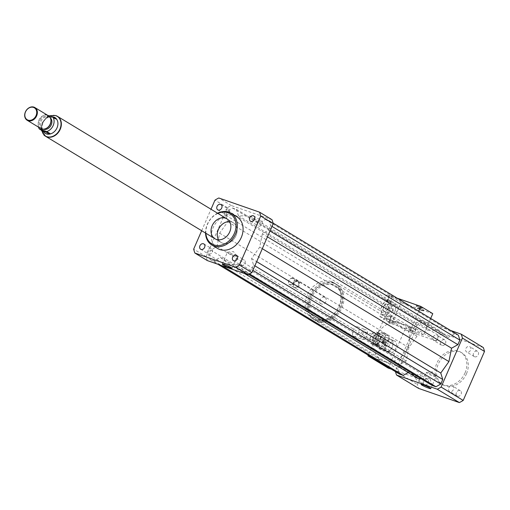 <?xml version="1.0" encoding="UTF-8"?>
<svg xmlns="http://www.w3.org/2000/svg" width="510" height="510" viewBox="0 0 510 510"><rect width="100%" height="100%" fill="white"/><g stroke="black" fill="none" stroke-linecap="round" stroke-linejoin="round"><path stroke-width="0.38" stroke-dasharray="2.55 1.91" d="M474.676 356.79A3.085 2.454 -58.8 0 0 478.131 355.024A3.085 2.454 -58.8 0 0 477.5 351.339A3.085 2.454 -58.8 0 0 473.803 352.703A3.085 2.454 -58.8 0 0 474.306 356.617A3.085 2.454 -58.8 0 0 474.676 356.79M466.994 352.142A3.085 2.454 121.2 0 1 466.625 351.97A3.085 2.454 121.2 0 1 466.114 348.056A3.085 2.454 121.2 0 1 469.818 346.692A3.085 2.454 121.2 0 1 470.45 350.376A3.085 2.454 121.2 0 1 466.994 352.142M445.51 343.402A3.085 2.454 -58.8 0 0 444.765 339.947A3.085 2.454 -58.8 0 0 441.067 341.317A3.085 2.454 -58.8 0 0 441.571 345.225A3.085 2.454 -58.8 0 0 445.51 343.402M437.822 338.755A3.085 2.454 121.2 0 1 433.889 340.578A3.085 2.454 121.2 0 1 433.385 336.67A3.085 2.454 121.2 0 1 437.083 335.3A3.085 2.454 121.2 0 1 437.822 338.755M427.265 379.159A3.085 2.454 -58.8 0 0 423.816 380.925A3.085 2.454 -58.8 0 0 424.441 384.61A3.085 2.454 -58.8 0 0 428.145 383.246A3.085 2.454 -58.8 0 0 427.641 379.332A3.085 2.454 -58.8 0 0 427.265 379.159M419.583 374.512A3.085 2.454 121.2 0 1 419.959 374.684A3.085 2.454 121.2 0 1 420.463 378.598A3.085 2.454 121.2 0 1 416.759 379.963A3.085 2.454 121.2 0 1 416.134 376.278A3.085 2.454 121.2 0 1 419.583 374.512M456.437 392.547A3.085 2.454 -58.8 0 0 457.183 396.002A3.085 2.454 -58.8 0 0 460.881 394.632A3.085 2.454 -58.8 0 0 460.377 390.724A3.085 2.454 -58.8 0 0 456.437 392.547M448.755 387.9A3.085 2.454 121.2 0 1 452.689 386.076A3.085 2.454 121.2 0 1 453.199 389.984A3.085 2.454 121.2 0 1 449.495 391.355A3.085 2.454 121.2 0 1 448.755 387.9M243.901 259.813A3.085 2.454 -58.8 0 0 240.452 261.579A3.085 2.454 -58.8 0 0 241.077 265.264A3.085 2.454 -58.8 0 0 244.781 263.899A3.085 2.454 -58.8 0 0 244.277 259.985A3.085 2.454 -58.8 0 0 243.901 259.813M257.461 222.43A3.085 2.454 -58.8 0 0 258.207 225.885A3.085 2.454 -58.8 0 0 261.904 224.515A3.085 2.454 -58.8 0 0 261.401 220.601A3.085 2.454 -58.8 0 0 257.461 222.43M225.847 214.665A3.085 2.454 -58.8 0 0 229.296 212.899A3.085 2.454 -58.8 0 0 228.671 209.215A3.085 2.454 -58.8 0 0 224.967 210.579A3.085 2.454 -58.8 0 0 225.471 214.493A3.085 2.454 -58.8 0 0 225.847 214.665M212.281 252.055A3.085 2.454 -58.8 0 0 211.542 248.599A3.085 2.454 -58.8 0 0 207.844 249.964A3.085 2.454 -58.8 0 0 208.348 253.878A3.085 2.454 -58.8 0 0 212.281 252.055M435.126 376.055A5.31 0.535 -156.5 0 0 430.179 373.69A5.31 0.535 -156.5 0 0 426.334 372.485A5.31 0.535 -156.5 0 0 426.226 372.536A5.31 0.535 -156.5 0 0 427.068 373.256A5.31 0.535 -156.5 0 0 432.429 375.787A5.31 0.535 -156.5 0 0 435.967 376.775A5.31 0.535 -156.5 0 0 435.929 376.654A5.31 0.535 -156.5 0 0 435.126 376.055M236.315 255.778A5.31 0.535 -156.5 0 0 231.368 253.413A5.31 0.535 -156.5 0 0 227.524 252.208A5.31 0.535 -156.5 0 0 227.415 252.259A5.31 0.535 -156.5 0 0 228.257 252.979A5.31 0.535 -156.5 0 0 233.618 255.516A5.31 0.535 -156.5 0 0 237.156 256.498A5.31 0.535 -156.5 0 0 237.118 256.377A5.31 0.535 -156.5 0 0 236.315 255.778M382.749 340.903A0.931 0.555 109.2 0 0 382.921 342.07A0.931 0.555 109.2 0 0 383.75 341.375A0.931 0.555 109.2 0 0 383.533 340.317A0.931 0.555 109.2 0 0 382.749 340.903M383.45 341.152A0.931 0.555 109.2 0 0 383.628 342.318A0.931 0.555 109.2 0 0 384.457 341.623A0.931 0.555 109.2 0 0 384.234 340.565A0.931 0.555 109.2 0 0 383.45 341.152M377.948 340.718A6.496 3.876 109.2 0 0 379.179 348.885A6.496 3.876 109.2 0 0 384.973 344.02A6.496 3.876 109.2 0 0 383.45 336.613A6.496 3.876 109.2 0 0 377.948 340.718M385.343 343.287A6.496 3.876 109.2 0 0 386.567 351.46A6.496 3.876 109.2 0 0 389.991 350.376A6.496 3.876 109.2 0 0 392.853 342.159A6.496 3.876 109.2 0 0 390.839 339.182A6.496 3.876 109.2 0 0 385.343 343.287M385.936 343.555A6.037 3.595 109.2 0 0 387.071 351.141A6.037 3.595 109.2 0 0 390.252 350.14A6.037 3.595 109.2 0 0 392.904 342.503A6.037 3.595 109.2 0 0 391.036 339.743A6.037 3.595 109.2 0 0 385.936 343.555M389.455 344.779A6.037 3.595 109.2 0 0 390.596 352.365A6.037 3.595 109.2 0 0 395.97 347.852A6.037 3.595 109.2 0 0 394.561 340.967A6.037 3.595 109.2 0 0 389.455 344.779M408.421 328.006L411.532 329.237L408.421 328.006M408.79 327.159L411.901 328.389L408.79 327.159M409.772 330.454L412.883 331.685L409.772 330.454M410.142 329.607L413.247 330.837L410.142 329.607M334.324 283.381A20.884 16.639 -58.8 0 0 310.953 295.347A20.884 16.639 -58.8 0 0 315.231 320.305A20.884 16.639 -58.8 0 0 340.278 311.049A20.884 16.639 -58.8 0 0 336.855 284.567A20.884 16.639 -58.8 0 0 334.324 283.381M450.585 330.474L420.501 319.999L442.591 333.368A40.379 32.168 -58.8 0 0 438.747 335.523L436.381 340.961L416.211 328.759L384.534 317.736L377.986 332.794A20.884 16.639 121.2 0 1 400.018 323.123A20.884 16.639 121.2 0 1 402.549 324.309A20.884 16.639 121.2 0 1 406.827 349.267A20.884 16.639 121.2 0 1 383.45 361.239A20.884 16.639 121.2 0 1 380.925 360.054A20.884 16.639 121.2 0 1 374.512 340.788L368.245 355.196M377.986 332.794A20.884 16.639 -58.8 0 0 374.512 340.788L377.986 332.794M333.591 285.071A19.029 15.16 -58.8 0 0 312.292 295.978A19.029 15.16 -58.8 0 0 316.187 318.718A19.029 15.16 -58.8 0 0 339.01 310.284A19.029 15.16 -58.8 0 0 335.892 286.155A19.029 15.16 -58.8 0 0 333.591 285.071M332.533 284.433A19.029 15.16 -58.8 0 0 311.234 295.341A19.029 15.16 -58.8 0 0 315.135 318.081A19.029 15.16 -58.8 0 0 337.951 309.647A19.029 15.16 -58.8 0 0 334.834 285.517A19.029 15.16 -58.8 0 0 332.533 284.433M333.272 282.738A20.884 16.639 -58.8 0 0 309.895 294.71A20.884 16.639 -58.8 0 0 314.173 319.668A20.884 16.639 -58.8 0 0 339.22 310.411A20.884 16.639 -58.8 0 0 335.797 283.923A20.884 16.639 -58.8 0 0 333.272 282.738M331.347 281.577A20.884 16.639 -58.8 0 0 307.976 293.55A20.884 16.639 -58.8 0 0 312.254 318.508A20.884 16.639 -58.8 0 0 337.301 309.245A20.884 16.639 -58.8 0 0 333.878 282.763A20.884 16.639 -58.8 0 0 331.347 281.577M324.538 297.247A3.71 2.958 -58.8 0 0 320.382 299.376A3.71 2.958 -58.8 0 0 321.141 303.813A3.71 2.958 -58.8 0 0 325.597 302.169A3.71 2.958 -58.8 0 0 324.985 297.457A3.71 2.958 -58.8 0 0 324.538 297.247M298.006 281.195A3.71 2.958 -58.8 0 0 293.849 283.324A3.71 2.958 -58.8 0 0 294.608 287.761A3.71 2.958 -58.8 0 0 299.064 286.116A3.71 2.958 -58.8 0 0 298.452 281.405A3.71 2.958 -58.8 0 0 298.006 281.195M297.368 281.616A3.015 2.403 -58.8 0 0 293.594 285.052A3.015 2.403 -58.8 0 0 297.553 286.429A3.015 2.403 -58.8 0 0 297.368 281.616M297.285 280.761A3.71 2.958 -58.8 0 0 293.129 282.891A3.71 2.958 -58.8 0 0 293.887 287.328A3.71 2.958 -58.8 0 0 298.344 285.676A3.71 2.958 -58.8 0 0 297.732 280.972A3.71 2.958 -58.8 0 0 297.285 280.761M293.084 278.218A3.71 2.958 -58.8 0 0 288.928 280.347A3.71 2.958 -58.8 0 0 289.686 284.784A3.71 2.958 -58.8 0 0 294.142 283.139A3.71 2.958 -58.8 0 0 293.53 278.428A3.71 2.958 -58.8 0 0 293.084 278.218M292.657 278.498A3.251 2.588 -58.8 0 0 288.59 282.202A3.251 2.588 -58.8 0 0 292.861 283.688A3.251 2.588 -58.8 0 0 292.657 278.498M416.211 328.759L399.642 366.868L371.165 356.962M436.381 340.961L404.704 329.938L384.534 317.736M399.642 366.868L419.806 379.07L391.329 369.163M388.129 368.048L404.704 329.938M466.491 373.747A18.564 14.79 -58.8 0 0 462.022 352.958A18.564 14.79 -58.8 0 0 439.76 361.195A18.564 14.79 -58.8 0 0 442.801 384.731A18.564 14.79 -58.8 0 0 466.491 373.747M465.05 372.874A18.564 14.79 -58.8 0 0 460.581 352.091A18.564 14.79 -58.8 0 0 438.319 360.321A18.564 14.79 -58.8 0 0 441.36 383.858A18.564 14.79 -58.8 0 0 465.05 372.874M420.501 319.999A40.379 32.168 -58.8 0 0 416.651 322.161L395.358 371.14A40.379 32.168 -58.8 0 0 395.492 371.682M421.145 378.783L430.153 378.987L432.136 385.433M408.204 372.561L409.536 371.815L418.398 378.726M458.362 335.178L454.563 333.852L448.233 337.41L439.371 330.499L427.616 330.231L425.633 323.786L421.827 322.467L417.008 325.176L415.019 329.747L417.001 336.192L408.841 347.635L406.209 361.003L399.878 364.561L397.889 369.132L399.4 374.047M416.651 322.161L438.747 335.523M419.806 379.07L417.448 384.502A40.379 32.168 -58.8 0 0 418.653 388.422M395.358 371.14L417.448 384.502M483.295 347.527L442.591 333.368M217.56 213.199A18.564 14.79 -58.8 0 0 205.543 233.057M217.579 248.478A18.564 14.79 121.2 0 1 213.779 226.293A18.564 14.79 121.2 0 1 234.555 215.653A18.564 14.79 121.2 0 1 236.799 216.705M217.904 213.409A17.64 14.05 -58.8 0 0 205.887 233.268M218.548 239.827A11.602 9.244 -58.8 0 0 221.181 242.518A11.602 9.244 -58.8 0 0 235.097 237.373A11.602 9.244 -58.8 0 0 233.197 222.666A11.602 9.244 -58.8 0 0 231.795 222.003A11.602 9.244 -58.8 0 0 229.589 221.582M207.353 260.591A40.379 32.168 121.2 0 1 206.148 256.677L227.447 207.697A40.379 32.168 121.2 0 1 231.291 205.536L271.996 219.702M262.35 233.752L259.717 247.12L251.564 258.564L253.54 265.009L251.558 269.58L246.732 272.289L242.926 270.969L240.949 264.524L229.194 264.256L220.326 257.346L213.996 260.903L210.197 259.584L208.686 254.668L210.675 250.091L217.005 246.54L219.631 233.172L227.791 221.729L225.809 215.284L227.798 210.706L232.624 207.997L236.423 209.323L238.406 215.768L250.161 216.03L259.023 222.94L265.359 219.389L269.159 220.709L270.67 225.624L268.681 230.195L262.35 233.752L267.45 236.838M206.148 256.677L193.666 249.122M201.667 230.711L211.006 209.24M227.447 207.697L214.959 200.143M231.291 205.536L218.803 197.982M210.675 250.091L399.878 364.561M217.005 246.54L406.209 361.003M208.686 254.668L397.889 369.132M210.197 259.584L217.974 264.288M213.996 260.903L221.773 265.608M220.326 257.346L409.536 371.815M229.194 264.256L244.481 273.507M219.631 233.172L408.841 347.635M238.406 215.768L427.616 330.231M250.161 216.03L439.371 330.499M236.423 209.323L425.633 323.786M232.624 207.997L421.827 322.467M227.798 210.706L417.008 325.176M225.809 215.284L415.019 329.747M227.791 221.729L417.001 336.192M259.717 247.12L262.306 248.682M268.681 230.195L269.994 230.992M270.67 225.624L271.983 226.421M269.159 220.709L273.067 223.074M265.359 219.389L454.563 333.852M259.023 222.94L448.233 337.41M240.949 264.524L430.153 378.987M242.926 270.969L248.676 274.444M246.732 272.289L249.537 273.991M251.558 269.58L252.871 270.376M253.54 265.009L254.86 265.806M251.564 258.564L256.664 261.649M47.666 115.305L45.569 114.578L48.928 116.611L50.968 116.452M56.349 119.187L48.928 116.611M45.186 133.333A9.282 7.395 121.2 0 1 43.28 122.241A9.282 7.395 121.2 0 1 53.671 116.917A9.282 7.395 121.2 0 1 54.793 117.447M38.505 127.124A9.282 7.395 121.2 0 1 45.569 114.578M45.352 136.036A11.513 9.167 121.2 0 1 43.586 121.514A11.513 9.167 121.2 0 1 57.267 116.337M40.717 128.463A7.427 5.916 121.2 0 1 39.499 119.047A7.427 5.916 121.2 0 1 48.405 115.751M46.416 128.335A6.732 5.361 121.2 0 1 42.515 128.622A6.732 5.361 121.2 0 1 41.705 128.246A6.732 5.361 121.2 0 1 40.602 119.71A6.732 5.361 121.2 0 1 48.673 116.726A6.732 5.361 121.2 0 1 50.936 120.857M43.35 129.157A6.732 5.361 121.2 0 1 42.661 128.826A6.732 5.361 121.2 0 1 41.559 120.29A6.732 5.361 121.2 0 1 49.629 117.306A6.732 5.361 121.2 0 1 50.248 117.759M43.847 134.914A11.602 9.244 121.2 0 1 43.522 121.476A11.602 9.244 121.2 0 1 55.571 115.528M222.589 243.181A11.602 9.244 121.2 0 1 221.181 242.518A11.602 9.244 121.2 0 1 219.281 227.811A11.602 9.244 121.2 0 1 233.197 222.666A11.602 9.244 121.2 0 1 235.575 236.532A11.602 9.244 121.2 0 1 222.589 243.181M372.683 340.304L373.518 344.167L370.7 343.185L369.865 339.328L372.683 340.304A6.496 3.876 109.2 0 1 372.988 338.519L370.171 337.537L372.383 333.361L375.201 334.343L372.988 338.519M379.408 333.024L376.367 333.342L373.55 332.361L376.59 332.048L379.408 333.024A6.496 3.876 109.2 0 1 380.269 333.814L377.451 332.832L378.286 336.696L381.104 337.677L380.269 333.814M378.586 343.638L380.798 339.462L377.98 338.481L375.768 342.663L378.586 343.638A6.496 3.876 109.2 0 1 377.419 344.639L374.601 343.657L371.56 343.976L374.378 344.958L377.419 344.639M373.518 344.167A6.496 3.876 109.2 0 0 374.378 344.958M380.798 339.462A6.496 3.876 109.2 0 0 381.104 337.677M376.367 333.342A6.496 3.876 109.2 0 0 375.201 334.343M374.34 343.817A5.572 3.321 109.2 0 0 375.06 344.25A5.572 3.321 109.2 0 0 380.026 340.081A5.572 3.321 109.2 0 0 378.726 333.731A5.572 3.321 109.2 0 0 374.008 337.25A5.572 3.321 109.2 0 0 374.34 343.817M370.7 343.185A6.496 3.876 109.2 0 0 371.56 343.976M377.98 338.481A6.496 3.876 109.2 0 0 378.286 336.696M373.55 332.361A6.496 3.876 109.2 0 0 372.383 333.361M374.601 343.657A6.496 3.876 109.2 0 0 375.768 342.663M377.451 332.832A6.496 3.876 109.2 0 0 376.59 332.048M382.455 339.501A1.39 0.829 109.2 0 0 382.277 339.392A1.39 0.829 109.2 0 0 381.097 340.272A1.39 0.829 109.2 0 0 381.18 341.91A1.39 0.829 109.2 0 0 381.365 342.019A1.39 0.829 109.2 0 0 382.538 341.139A1.39 0.829 109.2 0 0 382.455 339.501M383.297 342.643A1.39 0.829 -70.8 0 1 383.214 341.005A1.39 0.829 -70.8 0 1 384.387 340.125A1.39 0.829 -70.8 0 1 384.719 341.713A1.39 0.829 -70.8 0 1 383.475 342.752A1.39 0.829 -70.8 0 1 383.297 342.643M385.05 334.911L388.569 336.141L386.095 333.878L382.576 332.647L385.05 334.911A7.892 4.705 109.2 0 1 385.534 337.161L384.655 342.293L388.174 343.517L389.053 338.385L385.534 337.161M386.892 345.952L383.367 344.728L380.02 347.597L383.539 348.821L386.892 345.952A7.892 4.705 109.2 0 0 388.174 343.517M381.767 349.006L378.248 347.782L375.774 345.519L379.293 346.743L381.767 349.006A7.892 4.705 109.2 0 0 383.539 348.821M378.809 344.492L375.29 343.268L376.17 338.136L379.689 339.36L378.809 344.492A7.892 4.705 109.2 0 0 379.293 346.743M380.976 336.931L377.457 335.701L380.804 332.832L384.33 334.056L380.976 336.931A7.892 4.705 109.2 0 0 379.689 339.36M378.248 347.782A7.892 4.705 109.2 0 0 380.02 347.597M375.29 343.268A7.892 4.705 109.2 0 0 375.774 345.519M377.457 335.701A7.892 4.705 109.2 0 0 376.17 338.136M382.576 332.647A7.892 4.705 109.2 0 0 380.804 332.832M383.367 344.728A7.892 4.705 109.2 0 0 384.655 342.293M377.859 345.041A5.572 3.321 109.2 0 0 378.579 345.474A5.572 3.321 109.2 0 0 383.545 341.305A5.572 3.321 109.2 0 0 382.245 334.955A5.572 3.321 109.2 0 0 377.527 338.474A5.572 3.321 109.2 0 0 377.859 345.041M389.053 338.385A7.892 4.705 109.2 0 0 388.569 336.141M386.095 333.878A7.892 4.705 109.2 0 0 384.33 334.056M353.436 336.064A5.106 3.041 109.2 0 0 354.099 336.466A5.106 3.041 109.2 0 0 358.651 332.641A5.106 3.041 109.2 0 0 357.453 326.821A5.106 3.041 109.2 0 0 353.13 330.046A5.106 3.041 109.2 0 0 353.436 336.064M361.883 339.003A5.106 3.041 109.2 0 0 362.546 339.405A5.106 3.041 109.2 0 0 367.098 335.58A5.106 3.041 109.2 0 0 365.899 329.76A5.106 3.041 109.2 0 0 361.577 332.985A5.106 3.041 109.2 0 0 361.883 339.003M362.948 336.995A2.786 1.657 109.2 0 0 363.305 337.212A2.786 1.657 109.2 0 0 365.791 335.127A2.786 1.657 109.2 0 0 365.134 331.953A2.786 1.657 109.2 0 0 362.782 333.712A2.786 1.657 109.2 0 0 362.948 336.995M372.804 340.425A2.786 1.657 109.2 0 0 373.161 340.642A2.786 1.657 109.2 0 0 375.647 338.557A2.786 1.657 109.2 0 0 374.99 335.382A2.786 1.657 109.2 0 0 372.638 337.142A2.786 1.657 109.2 0 0 372.804 340.425M370.171 337.537A6.496 3.876 109.2 0 0 369.865 339.328M412.137 331.525L409.479 330.2L412.137 331.525M412.507 330.678L409.842 329.352L412.507 330.678M410.792 329.077L408.127 327.758L410.792 329.077M411.162 328.23L408.497 326.91L411.162 328.23M420.718 308.34A3.251 0.325 23.5 0 1 417.588 307.014A3.251 0.325 23.5 0 1 416.058 306.025A3.251 0.325 23.5 0 1 419.169 307.02A3.251 0.325 23.5 0 1 422.019 308.62A3.251 0.325 23.5 0 1 420.718 308.34M421.088 307.492A3.251 0.325 -156.5 0 0 422.388 307.772A3.251 0.325 -156.5 0 0 419.539 306.178A3.251 0.325 -156.5 0 0 416.428 305.178A3.251 0.325 -156.5 0 0 417.958 306.166A3.251 0.325 -156.5 0 0 421.088 307.492M422.063 310.781A3.251 0.325 23.5 0 1 418.933 309.455A3.251 0.325 23.5 0 1 417.403 308.474A3.251 0.325 23.5 0 1 420.514 309.468A3.251 0.325 23.5 0 1 423.364 311.062A3.251 0.325 23.5 0 1 422.063 310.781M422.433 309.94A3.251 0.325 -156.5 0 0 423.733 310.214A3.251 0.325 -156.5 0 0 420.884 308.62A3.251 0.325 -156.5 0 0 417.773 307.626A3.251 0.325 -156.5 0 0 419.303 308.607A3.251 0.325 -156.5 0 0 422.433 309.94M388.454 299.128A3.251 1.938 109.2 0 0 387.842 295.041A3.251 1.938 109.2 0 0 385.095 297.094A3.251 1.938 109.2 0 0 385.707 301.18A3.251 1.938 109.2 0 0 388.454 299.128M390.08 295.972A3.251 1.938 109.2 0 0 387.912 298.076A3.251 1.938 109.2 0 0 388.524 302.162A3.251 1.938 109.2 0 0 391.062 300.537A3.251 1.938 109.2 0 0 391.457 296.807A3.251 1.938 109.2 0 0 390.66 296.023A3.251 1.938 109.2 0 0 390.08 295.972L389.085 295.373L379.88 316.544L390.207 322.792A3.251 1.938 109.2 0 0 390.424 322.9A3.251 1.938 109.2 0 0 393.172 320.847A3.251 1.938 109.2 0 0 392.56 316.761A3.251 1.938 109.2 0 0 389.736 318.999A3.251 1.938 109.2 0 0 390.207 322.792L391.884 323.812L401.089 302.634L390.08 295.972M390.36 319.866A3.251 1.938 109.2 0 0 389.748 315.779A3.251 1.938 109.2 0 0 386.848 318.214A3.251 1.938 109.2 0 0 387.613 321.918A3.251 1.938 109.2 0 0 390.36 319.866M386.401 307.122A7.892 4.705 109.2 0 0 387.893 317.041A7.892 4.705 109.2 0 0 394.931 311.138A7.892 4.705 109.2 0 0 393.082 302.137A7.892 4.705 109.2 0 0 386.401 307.122M387.613 309.117A3.978 2.372 109.2 0 0 386.867 304.119A3.978 2.372 109.2 0 0 383.322 307.096A3.978 2.372 109.2 0 0 384.253 311.629A3.978 2.372 109.2 0 0 387.613 309.117M392.541 310.832A3.978 2.372 -70.8 0 1 389.181 313.344A3.978 2.372 -70.8 0 1 388.25 308.811A3.978 2.372 -70.8 0 1 391.795 305.834A3.978 2.372 -70.8 0 1 392.541 310.832M381.958 305.7A6.961 4.15 109.2 0 0 381.117 311.266A6.961 4.15 109.2 0 0 386.637 313.554A6.961 4.15 109.2 0 0 389.927 304.094A6.961 4.15 109.2 0 0 384.183 302.455A6.961 4.15 109.2 0 0 381.958 305.7M382.181 305.649A7.892 4.705 109.2 0 0 381.225 311.967A7.892 4.705 109.2 0 0 383.667 315.575A7.892 4.705 109.2 0 0 390.705 309.666A7.892 4.705 109.2 0 0 388.856 300.67A7.892 4.705 109.2 0 0 384.699 301.984A7.892 4.705 109.2 0 0 382.181 305.649M430.695 318.438L423.561 334.834L391.884 323.812M423.561 334.834L411.557 327.567L379.88 316.544M432.773 313.656L401.089 302.634M397.284 298.222L389.085 295.373M411.557 327.567L418.684 311.17M55.756 115.611A11.513 9.167 -58.8 0 0 42.878 122.202A11.513 9.167 -58.8 0 0 45.218 135.96M477.5 351.339L469.818 346.692M474.306 356.617L466.625 351.97M444.765 339.947L437.083 335.3M441.571 345.225L433.889 340.578M424.447 384.61L416.766 379.963M427.641 379.332L419.959 374.684M457.183 396.002L449.495 391.355M460.377 390.724L452.689 386.076M236.589 255.338L244.277 259.985M233.395 260.616L241.083 265.27M253.719 215.953L261.401 220.601M250.525 221.232L258.207 225.879M217.789 209.846L225.471 214.493M220.983 204.567L228.665 209.215M200.666 249.231L208.348 253.878M203.86 243.952L211.542 248.599M426.334 372.485L432.314 371.854L435.929 376.654M421.069 384.393L426.226 372.536M430.81 388.633L435.967 376.775M227.524 252.208L233.503 251.583L237.118 256.377M222.258 264.116L227.415 252.259M231.999 268.356L237.156 256.498M384.234 340.565L383.533 340.317M383.628 342.318L382.921 342.07M379.179 348.885L386.567 351.46M383.45 336.613L390.839 339.182M392.904 342.503L392.853 342.159M387.071 351.141L390.596 352.365M391.036 339.743L394.561 340.967M408.497 326.91L408.127 327.758L408.497 326.91M411.901 328.389L411.532 329.237L411.901 328.389M409.842 329.352L409.479 330.2L409.842 329.352M413.247 330.837L412.883 331.685L413.247 330.837M402.549 324.309L336.855 284.567M380.925 360.054L315.231 320.305M335.892 286.155L334.834 285.517M316.187 318.718L315.135 318.081M335.797 283.923L333.878 282.763M314.173 319.668L312.254 318.508M324.985 297.457L298.452 281.405M321.141 303.813L294.608 287.761M297.732 280.972L293.53 278.428M293.887 287.328L289.686 284.784M462.022 352.958L460.581 352.091M442.801 384.731L441.36 383.858M233.197 222.666L226.956 218.886L233.197 222.666M221.181 242.518L214.94 238.744L221.181 242.518M49.068 115.795L47.028 116.854L42.113 122.719L41.24 130.139M41.705 128.246L42.661 128.826M48.673 116.726L49.629 117.306M384.387 340.125L382.277 339.392M383.475 342.752L381.365 342.019M354.099 336.466L362.546 339.405M357.453 326.821L365.899 329.76M363.305 337.212L373.161 340.642M365.134 331.953L374.99 335.382M375.06 344.25L378.579 345.474M378.726 333.731L382.245 334.955M416.428 305.178L416.058 306.025M422.388 307.772L422.019 308.62M417.773 307.626L417.403 308.474M423.733 310.214L423.364 311.062M390.66 296.023L387.842 295.041M388.524 302.162L385.707 301.18M392.56 316.761L389.748 315.779M390.424 322.9L387.613 321.918M386.867 304.119L391.795 305.834M384.253 311.629L389.181 313.344M381.117 311.266L381.225 311.967M384.183 302.455L384.699 301.984M383.667 315.575L387.893 317.041M388.856 300.67L393.082 302.137"/><path stroke-width="0.76" d="M236.219 255.166A3.085 2.454 121.2 0 1 236.589 255.338A3.085 2.454 121.2 0 1 237.099 259.252A3.085 2.454 121.2 0 1 233.395 260.616A3.085 2.454 121.2 0 1 232.764 256.932A3.085 2.454 121.2 0 1 236.219 255.166M249.779 217.783A3.085 2.454 121.2 0 1 253.719 215.953A3.085 2.454 121.2 0 1 254.222 219.867A3.085 2.454 121.2 0 1 250.525 221.232A3.085 2.454 121.2 0 1 249.779 217.783M218.159 210.018A3.085 2.454 121.2 0 1 217.789 209.846A3.085 2.454 121.2 0 1 217.285 205.932A3.085 2.454 121.2 0 1 220.983 204.567A3.085 2.454 121.2 0 1 221.614 208.252A3.085 2.454 121.2 0 1 218.159 210.018M204.599 247.401A3.085 2.454 121.2 0 1 200.666 249.231A3.085 2.454 121.2 0 1 200.156 245.316A3.085 2.454 121.2 0 1 203.86 243.952A3.085 2.454 121.2 0 1 204.599 247.401M421.91 385.114A5.31 0.535 23.5 0 1 421.069 384.393A5.31 0.535 23.5 0 1 426.156 386.019A5.31 0.535 23.5 0 1 430.81 388.633A5.31 0.535 23.5 0 1 427.278 387.645A5.31 0.535 23.5 0 1 421.91 385.114M223.099 264.837A5.31 0.535 23.5 0 1 222.258 264.116A5.31 0.535 23.5 0 1 227.345 265.748A5.31 0.535 23.5 0 1 231.999 268.356A5.31 0.535 23.5 0 1 228.461 267.374A5.31 0.535 23.5 0 1 223.099 264.837M368.245 355.196L367.965 355.846L388.129 368.048L391.329 369.163M371.165 356.962L367.965 355.846M395.492 371.682A40.379 32.168 -58.8 0 0 396.563 375.054L437.268 389.219A40.379 32.168 -58.8 0 0 441.112 387.058L462.411 338.079A40.379 32.168 -58.8 0 0 461.206 334.165L450.585 330.474M248.676 274.444L432.136 385.433L435.935 386.758L440.761 384.049L442.75 379.478L440.767 373.027L448.928 361.584L451.554 348.215L457.884 344.664L459.873 340.087L458.362 335.178L273.067 223.074M244.481 273.507L418.398 378.726L421.145 378.783M217.974 264.288L399.4 374.047L403.2 375.366L408.204 372.561M396.563 375.054L418.653 388.422L459.357 402.581A40.379 32.168 -58.8 0 0 463.201 400.426L484.5 351.447A40.379 32.168 -58.8 0 0 483.295 347.527L461.206 334.165M437.268 389.219L459.357 402.581M441.112 387.058L463.201 400.426M462.411 338.079L484.5 351.447M205.543 233.057A18.564 14.79 -58.8 0 0 211.816 244.991A18.564 14.79 -58.8 0 0 234.084 236.761A18.564 14.79 -58.8 0 0 231.036 213.218A18.564 14.79 -58.8 0 0 228.792 212.166A18.564 14.79 -58.8 0 0 217.56 213.199M231.036 213.218L236.799 216.705A18.564 14.79 121.2 0 1 239.847 240.248A18.564 14.79 121.2 0 1 217.579 248.478L211.816 244.991M205.887 233.268A17.64 14.05 -58.8 0 0 229.2 240.733A17.64 14.05 -58.8 0 0 227.944 212.721A17.64 14.05 -58.8 0 0 217.904 213.409M225.554 218.229A11.602 9.244 -58.8 0 0 212.562 224.878A11.602 9.244 -58.8 0 0 214.94 238.744A11.602 9.244 -58.8 0 0 228.856 233.599A11.602 9.244 -58.8 0 0 226.956 218.886A11.602 9.244 -58.8 0 0 225.554 218.229M229.589 221.582A11.602 9.244 -58.8 0 0 219.281 227.811A11.602 9.244 -58.8 0 0 218.548 239.827M211.006 209.24L214.959 200.143A40.379 32.168 121.2 0 1 218.803 197.982L259.513 212.147L271.996 219.702A40.379 32.168 121.2 0 1 273.201 223.616L251.908 272.595A40.379 32.168 121.2 0 1 248.058 274.756L207.353 260.591L194.865 253.036A40.379 32.168 121.2 0 1 193.666 249.122L201.667 230.711M259.513 212.147A40.379 32.168 121.2 0 1 260.718 216.061L239.419 265.041A40.379 32.168 121.2 0 1 235.575 267.202L194.865 253.036M273.201 223.616L260.718 216.061M251.908 272.595L239.419 265.041M248.058 274.756L235.575 267.202M221.773 265.608L403.2 375.366M267.45 236.838L451.554 348.215M262.306 248.682L448.928 361.584M269.994 230.992L457.884 344.664M271.983 226.421L459.873 340.087M249.537 273.991L435.935 386.758M252.871 270.376L440.761 384.049M254.86 265.806L442.75 379.478M256.664 261.649L440.767 373.027M50.968 116.452L54.691 117.383L56.349 119.187L52.983 117.153L47.666 115.305M54.691 117.383L54.793 117.447A9.282 7.395 121.2 0 1 56.693 128.539A9.282 7.395 121.2 0 1 46.308 133.862A9.282 7.395 121.2 0 1 45.186 133.333L42.668 131.006L39.308 128.973A9.282 7.395 121.2 0 1 38.505 127.124M52.983 117.153A9.282 7.395 121.2 0 1 46.722 131.554L50.088 133.588L46.244 133.818L45.078 133.269M50.088 133.588L42.668 131.006M39.308 128.973L46.722 131.554M57.267 116.337A11.513 9.167 121.2 0 1 57.388 116.414A11.513 9.167 121.2 0 1 59.746 130.165A11.513 9.167 121.2 0 1 46.863 136.763A11.513 9.167 121.2 0 1 45.473 136.113A11.513 9.167 121.2 0 1 45.352 136.036M28.018 120.124A6.961 5.546 121.2 0 1 27.591 109A6.961 5.546 121.2 0 1 36.733 112.181A6.961 5.546 121.2 0 1 28.018 120.124M28.075 120.691A7.427 5.916 121.2 0 1 27.177 120.271A7.427 5.916 121.2 0 1 25.959 110.855A7.427 5.916 121.2 0 1 34.865 107.559A7.427 5.916 121.2 0 1 36.382 116.433A7.427 5.916 121.2 0 1 28.075 120.691M34.865 107.559L48.405 115.751A7.427 5.916 121.2 0 1 50.911 120.309A7.427 5.916 121.2 0 1 45.919 128.558A7.427 5.916 121.2 0 1 41.616 128.883A7.427 5.916 121.2 0 1 40.717 128.463L27.177 120.271M50.911 120.309L50.936 120.857A6.732 5.361 121.2 0 1 46.416 128.335L45.919 128.558M50.248 117.759A6.732 5.361 121.2 0 1 50.777 125.766A6.732 5.361 121.2 0 1 43.477 129.208A6.732 5.361 121.2 0 1 43.35 129.157M55.571 115.528A11.602 9.244 121.2 0 1 57.439 116.331A11.602 9.244 121.2 0 1 59.81 130.197A11.602 9.244 121.2 0 1 46.824 136.846A11.602 9.244 121.2 0 1 45.422 136.189A11.602 9.244 121.2 0 1 43.847 134.914M418.684 311.17L420.763 306.395L432.773 313.656L430.695 318.438M420.763 306.395L397.284 298.222M45.218 135.96A11.513 9.167 -58.8 0 0 46.62 136.616A11.513 9.167 -58.8 0 0 59.504 130.018A11.513 9.167 -58.8 0 0 57.145 116.267A11.513 9.167 -58.8 0 0 55.756 115.611M57.388 116.414L55.596 115.54L49.068 115.795M41.24 130.139L45.473 136.113M45.422 136.189L214.94 238.744M57.439 116.331L226.956 218.886"/></g></svg>
